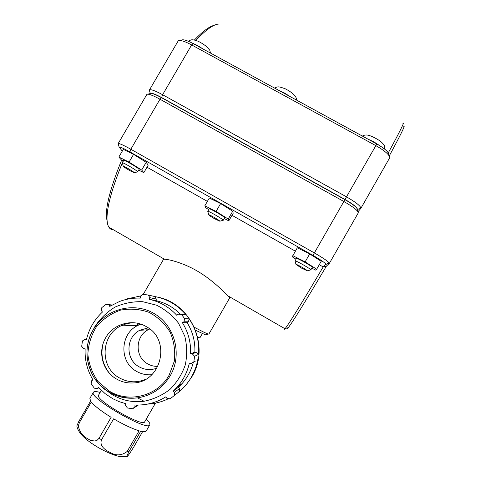 <?xml version="1.0" encoding="UTF-8"?>
<svg xmlns="http://www.w3.org/2000/svg" width="481" height="481" viewBox="0 0 481 481"><rect width="100%" height="100%" fill="white"/><g stroke="black" fill="none" stroke-linecap="round" stroke-linejoin="round"><path stroke-width="0.72" d="M142.647 431.583L133.592 447.3C129.076 454.551 126.737 457.684 126.581 456.697L128.86 451.779L140.711 431.21C143.873 431.944 145.731 431.854 146.284 430.928L149.795 424.831C148.082 432.094 88.017 397.42 93.398 392.268C94.06 391.275 96.308 391.336 100.144 392.448M113.63 418.831C123.695 424.693 132.191 428.679 139.111 430.784L127.224 451.406C121.879 455.579 116.288 455.982 110.45 452.621C105.7 450.366 99.104 446.23 101.551 439.76L113.63 418.831M91.294 402.038C94.793 406.186 101.407 411.279 111.135 417.328L99.05 438.245L97.258 440.145L95.07 440.999L90.795 440.548L85.119 437.259L80.537 432.215L78.71 427.759L78.607 425.108L79.443 422.51L91.294 402.038M93.398 392.268L89.875 398.358L90.578 401.076L78.77 421.488L76.834 425.962L76.96 426.659M146.272 419.083C149.14 421.843 150.319 423.761 149.795 424.831M155.459 403.132L144.703 421.807C143.23 427.711 94.234 399.422 98.569 395.172L101.359 390.344M202.333 333.604L199.892 337.836L197.727 337.313M149.741 328.98L148.112 329.768C135.143 336.183 134.71 356.848 147.469 363.744C150.709 365.632 154.203 366.51 157.948 366.39M147.499 404.124C154.924 403.739 161.983 401.894 168.675 398.587M111.676 392.424L115.674 395.352M195.292 361.177L191.095 363.492L195.292 361.177M137.446 405.056L134.957 406.661L134.951 404.984C146.062 405.471 156.361 402.747 165.861 396.813L166.847 398.232L170.076 398.851L179.437 391.492L179.605 388.426L178.517 387.211L182.052 383.616C187.53 377.405 191.306 370.28 193.368 362.235M179.437 391.492L185.534 385.425C191.919 377.892 196.014 369.252 197.829 359.517M188.504 321.807L189.129 318.843L184.668 318.644L183.922 321.783L188.504 321.807L187.139 322.679L182.413 322.709L183.922 321.783M196.488 352.128L192.37 353.908L194.571 356.289L198.509 354.407L196.488 352.128L194.871 352.056C195.262 341.438 192.683 331.643 187.139 322.679M198.509 354.407C199.453 341.414 196.326 329.563 189.129 318.843M156.313 299.044L154.69 296.518L148.256 295.027L149.856 297.679L156.313 299.044L155.958 300.619L149.393 299.332L149.856 297.679M180.519 314.297C173.611 307.359 165.422 302.802 155.958 300.619M149.393 299.332C160.137 301.815 169.276 307.143 176.816 315.32L178.144 314.165L186.051 314.778C177.669 305.008 167.214 298.923 154.69 296.518M141.198 295.839L127.405 298.785L124.813 299.789M112.067 304.996L106.067 304.323L108.983 304.966L109.764 306.391L119.528 301.479C126.232 298.96 133.159 297.841 140.308 298.13L140.482 296.44L142.971 294.336L148.256 295.027M108.983 304.966L111.622 305.255M98.906 387.812L97.324 388.438L94.336 388.179L91.137 383.844L91.655 380.754L92.965 379.876C87.235 370.322 84.632 359.974 85.149 348.821L83.598 348.719L81.698 346.308L82.455 340.963L84.933 339.243L86.448 339.628C89.033 328.782 94.378 319.576 102.471 312.013L101.467 310.762L101.822 307.593L106.067 304.323M84.933 339.243L86.574 339.087M194.871 352.056L190.596 353.848C191.011 342.592 188.287 332.209 182.413 322.709M192.37 353.908L190.596 353.848M178.517 387.211L173.25 391.131L177.002 387.319C183.165 380.321 187.283 372.258 189.364 363.137L191.095 363.492M179.605 388.426L174.471 392.37L173.25 391.131M97.324 388.438L98.467 387.325L105.171 393.692L112.879 398.779L119.18 401.665L125.806 403.691L125.523 405.321L127.375 407.972L132.696 408.73L138.36 405.05M177.711 392.875L186.039 385.028L191.871 376.779C210.359 346.783 191.426 303.547 157.588 297.126M105.73 389.989L112.374 394.757C122.192 400.499 132.756 402.663 144.066 401.25C153.607 399.29 162.259 395.328 170.021 389.351C176.942 382.389 182.022 374.26 185.269 364.953C187.271 355.309 187.109 345.719 184.776 336.183L178.493 323.166C172.523 315.47 165.199 309.481 156.541 305.195L142.719 301.707C133.093 301.389 123.87 303.18 115.043 307.088C106.794 312.133 100.012 318.729 94.703 326.876L93.025 330.128M134.957 406.661L132.696 408.73M174.471 392.37L174.375 395.544M193.855 361.7L194.571 356.289M184.668 318.644L181.409 314.346M116.246 378.86C121.465 381.914 127.092 383.279 133.129 382.948C161.55 382.551 171.525 339.772 146.404 326.701C132.059 317.827 111.454 324.362 104.569 339.923C97.883 353.475 103.211 371.392 116.246 378.86M103.132 343.548C100.403 354.557 102.531 364.496 109.518 373.364M132.756 322.685L126.677 323.635L120.929 325.847C100.757 335.173 99.573 367.105 119.162 377.753C127.519 382.455 136.177 383.056 145.136 379.545M140.771 324.146L137.843 325.427C120.009 333.664 119.017 361.868 136.345 371.248C141.137 374.038 146.296 375.192 151.822 374.711M148.196 327.844L139.676 330.309C125.781 337.187 125.294 359.331 138.955 366.726C144.757 369.979 150.781 370.436 157.022 368.097M139.099 323.653L136.267 325.463M113.594 229.9C111.574 229.858 109.999 228.95 108.862 227.17C107.756 225.403 107.143 222.763 107.029 219.246C106.728 207.606 111.826 188.805 122.324 162.849M122.354 162.764L123.088 160.997M287.277 327.946C287.079 328.727 287.379 328.649 288.185 327.711C292.262 322.757 305.008 302.23 326.419 266.131L323.184 266.931C301.803 303.072 289.147 323.593 285.215 328.487L284.992 328.757C284.313 329.515 284.139 329.419 284.469 328.451M122.282 151.13L119.096 146.988C120.058 146.783 123.677 148.431 129.954 151.93L312.951 255.375C320.971 260.005 325.282 262.975 325.884 264.285L323.184 266.931L319.264 264.712M295.358 251.178L232.004 215.32M207.383 201.383L147.006 167.208M228.541 296.194L229.78 297.757L227.657 295.689C223.244 291.041 211.291 279.088 196.765 270.737C182.263 262.379 168.013 259.205 164.442 259.229L163.504 259.373L143.248 294.36M295.118 261.189L295.045 260.936C295.544 260.221 311.165 269.077 310.816 269.877L310.564 269.943M301.377 268.037L307.341 270.821C307.557 270.256 296.362 263.907 295.989 264.388L301.377 268.037M310.81 269.913L312.247 267.406C313.131 266.811 296.5 257.395 296.452 258.465L295.021 260.961M296.031 259.199L292.238 256.806L297.318 247.775L309.692 253.92L321.218 261.303L316.69 269.204L315.698 270.118L311.82 268.151M309.692 253.92L305.128 261.88L316.69 269.204M292.797 255.645L305.128 261.88M207.852 211.586L207.786 211.339C208.297 210.648 223.587 219.504 223.22 220.274L222.974 220.346M214.616 218.783L219.805 221.2C220.033 220.647 209.073 214.298 208.694 214.76C208.808 215.217 210.78 216.558 214.616 218.783M223.214 220.316L224.639 217.845C225.529 217.28 209.259 207.852 209.187 208.892L207.756 211.363M208.754 209.644L205.85 207.822L204.834 205.79L209.331 198.022L220.629 203.571L232.708 211.255L233.225 213.197L228.806 220.851L224.23 218.548M232.708 211.255L228.204 219.047L228.806 220.851M220.629 203.571L216.089 211.424L228.204 219.047M204.834 205.79L216.089 211.424M122.421 163.029L122.36 162.782C122.865 162.121 138.059 171.104 137.674 171.837L137.44 171.897M129.768 170.605L134.283 172.715C134.524 172.192 123.635 165.759 123.256 166.204C123.473 166.739 125.643 168.206 129.768 170.605M137.662 171.873L139.081 169.438C139.971 168.915 123.833 159.361 123.749 160.371L122.33 162.806M123.304 161.135L121.356 159.914L118.837 157.046L123.304 149.381L133.574 154.353L146.176 162.325L148.22 165.115L143.825 172.667L138.69 170.112M146.176 162.325L141.703 170.021L143.825 172.667M133.574 154.353L129.058 162.103L141.703 170.021M118.837 157.046L129.058 162.103M357.317 209.379C357.07 207.509 352.934 204.257 344.907 199.627L161.562 97.709C155.231 94.282 151.467 92.905 150.264 93.567L150.264 93.561C151.136 92.599 154.93 93.933 161.652 97.553L344.997 199.465C353.415 204.347 357.521 207.642 357.329 209.367L358.008 211.748L360.876 208.339C360.894 206.235 356.108 202.411 346.518 196.861L162.614 94.721C155.026 90.632 150.625 89.063 149.411 90.025L149.567 90.897M214.213 25.313C209.307 26.461 202.699 31.367 194.378 40.037M149.411 90.025L178.265 40.783C180.255 39.875 184.716 41.252 191.648 44.919L375.871 145.653C384.674 150.703 389.315 154.69 389.79 157.606L360.876 208.339M389.273 155.904C401.016 134.187 405.832 124.32 403.709 126.293M195.893 40.422C206.078 29.6 213.774 24.14 218.987 24.05M402.904 123.31C405.026 121.182 400.156 131.024 388.299 152.832M389.333 156.103L388.774 154.269C388.347 151.731 384.361 148.298 376.809 143.963L193.121 43.573C187.175 40.428 183.333 39.25 181.596 40.037L179.666 40.47M344.907 199.627L343.861 201.491C353.222 206.896 358.038 210.666 358.315 212.8L329.389 263.329C328.727 261.79 323.725 258.327 314.376 252.928L130.826 149.248C123.509 145.178 119.3 143.272 118.194 143.542L146.879 94.378C148.244 93.615 152.615 95.226 159.987 99.224L343.861 201.491L312.951 255.375M327.351 263.967L328.457 262.103M326.419 266.131L329.365 263.39M121.645 160.101C111.129 186.015 106.024 204.804 106.337 216.474L107.317 222.547M229.78 297.763L208.886 334.054L208.333 334.054C206.571 333.573 201.912 331.319 194.348 327.29M195.587 330.267L205.447 334.836L205.982 334.692M128.86 451.779L127.224 451.406M101.551 439.76L99.05 438.245M79.443 422.51L78.77 421.488M109.199 391.053L98.052 381.493C92.274 373.316 88.883 364.237 87.867 354.244C88.372 344.216 91.288 334.962 96.603 326.485C103.132 318.933 111.075 313.492 120.418 310.167C130.159 308.333 139.706 309.061 149.068 312.343C157.816 317.057 164.839 323.671 170.136 332.191C174.068 341.45 175.475 351.106 174.338 361.165L169.156 375.12C157.732 395.959 129.022 403.523 109.199 391.053M170.286 375.661C182.672 354.527 174.831 325.228 153.884 313.408C133.117 301.268 104.527 309.337 92.803 330.525C80.676 351.07 88.125 380.188 108.784 392.003C117.671 397.198 127.224 399.152 137.458 397.871C151.737 395.568 162.68 388.161 170.286 375.661M380.176 145.941L373.839 141.853L367.7 138.985M290.416 96.747L284.662 93.116L278.836 90.422M203.283 49.128L197.481 45.473L191.865 42.905M161.652 97.553L162.614 94.721L191.648 44.919L193.121 43.573M344.997 199.465L376.809 143.963M357.329 209.367L360.822 208.417M161.562 97.709L159.987 99.224L130.826 149.248L129.954 151.93M325.841 264.376L329.329 263.432M126.581 456.697L118.777 456.361C113.083 455.002 106.367 452.128 98.641 447.739C85.251 439.959 77.982 432.696 76.834 425.962M94.703 326.876L92.803 330.525C84.764 345.328 85.047 360.828 93.663 377.032C104.233 392.49 118.831 399.434 137.458 397.871L144.066 401.25M182.052 383.616L177.002 387.319M186.039 385.028L185.534 385.425M137.843 325.427L120.929 325.847M148.112 329.768L139.676 330.309M108.862 227.17L164.442 259.229M227.657 295.689L284.992 328.757M307.341 270.821L310.816 269.877M295.989 264.388L295.045 260.936M362.331 136.051C364.971 134.963 367.388 132.87 380.513 141.222C385.846 146.332 384.397 146.218 384.776 149.194M219.805 221.2L223.22 220.274M208.694 214.76L207.786 211.339M274.549 88.077C277.651 86.935 277.098 85.774 285.251 88.793C289.177 90.801 292.195 92.905 294.312 95.1C296.308 97.745 295.857 97.066 296.609 99.423L296.687 100.174M134.283 172.715L137.674 171.837M123.256 166.204L122.36 162.782M188.372 41.27C191.083 39.779 191.288 39.226 196.248 40.536C198.851 41.414 201.936 43.152 205.489 45.749C208.604 48.695 210.053 50.319 209.824 50.625L210.594 53.12M147.853 94.144L150.264 93.567L149.363 90.127M106.337 216.474L107.029 219.246M288.185 327.711L285.215 328.487M119.096 146.988L118.194 143.542M325.884 264.285L329.389 263.329M205.447 334.836L208.333 334.054"/></g></svg>
